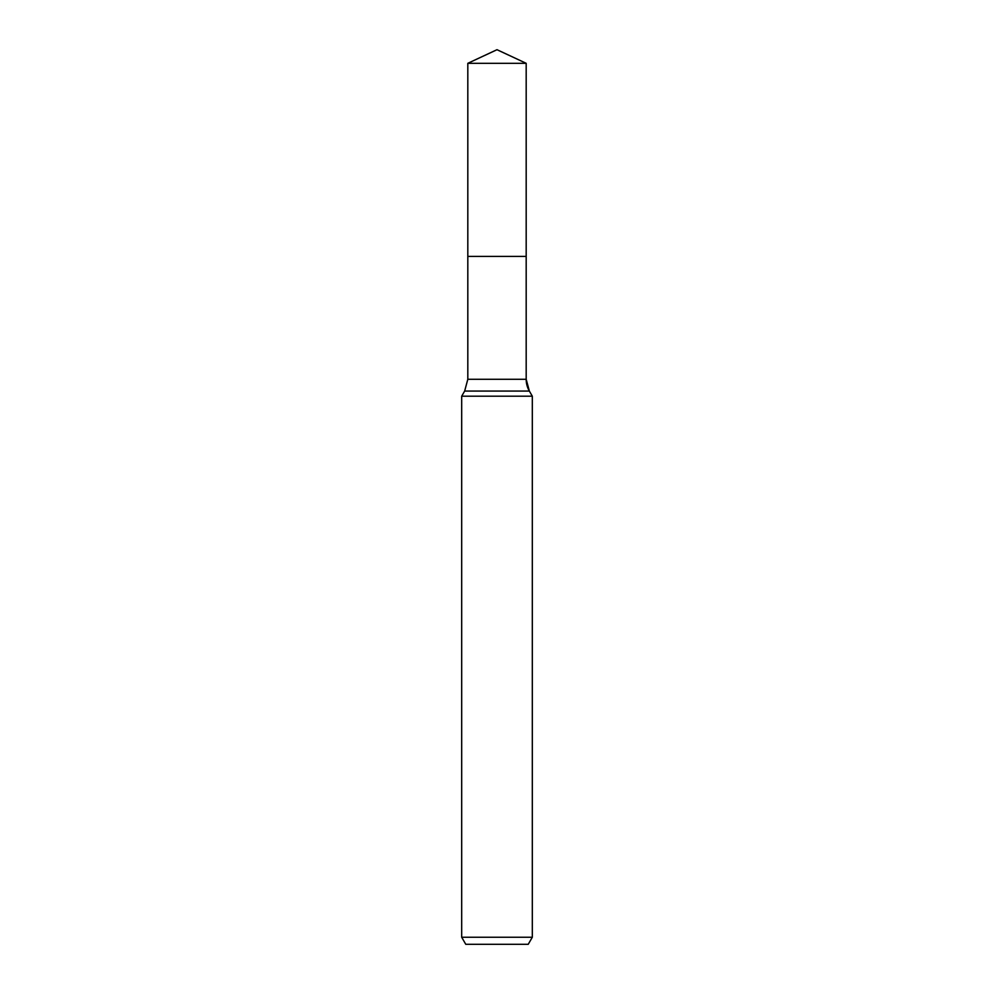 <?xml version="1.0" encoding="UTF-8"?>
<svg xmlns="http://www.w3.org/2000/svg" width="994" height="994" viewBox="0 0 994 994"><rect width="100%" height="100%" fill="white"/><g stroke="black" fill="none" stroke-linecap="round" stroke-linejoin="round"><path stroke-width="1.49" d="M461.688 937.243L532.312 937.243L528.236 944.3L465.764 944.3L461.688 937.243L461.688 396.196L464.658 391.064L467.814 379.286L467.814 256.402L526.186 256.402L526.186 63.318L497 49.7L467.814 63.318L526.186 63.318L526.186 256.402L526.186 63.318L497 49.7M461.688 396.196L532.312 396.196L529.342 391.064A23.545 23.545 0 0 1 526.186 379.286L526.186 256.402L467.814 256.402L467.814 63.318M532.312 937.243L532.312 396.196L532.312 937.243L528.236 944.3M464.658 391.064L529.342 391.064L532.312 396.196M467.814 379.286L526.186 379.286L526.186 256.402M529.342 391.064L526.186 379.286"/></g></svg>
